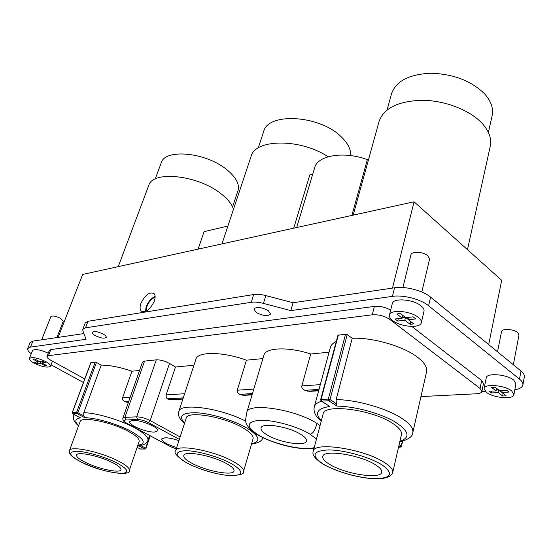 <?xml version="1.0" encoding="UTF-8"?>
<svg xmlns="http://www.w3.org/2000/svg" width="552" height="552" viewBox="0 0 552 552"><rect width="100%" height="100%" fill="white"/><g stroke="black" fill="none" stroke-linecap="round" stroke-linejoin="round"><path stroke-width="0.83" d="M420.955 396.584L476.611 393.769C479.757 393.569 481.516 392.796 481.896 391.444L480.067 388.442L389.788 319.408C384.551 315.951 378.7 314.412 372.248 314.812L48.466 355.654L46.975 356.419C46.734 357.399 47.948 358.648 50.605 360.152L84.732 378.934M31.291 353.701C28.462 351.603 27.269 349.892 27.703 348.56L30.477 347.084L86.029 339.301L82.855 330.682L82.807 329.358L85.498 327.84L251.27 302.303C254.672 301.82 258.729 302.185 263.449 303.393L290.787 310.603L392.424 296.362C403.208 294.658 420.81 299.218 428.607 305.767L519.494 379.12C522.04 381.218 523.165 383.178 522.868 385.013C522.302 387.401 519.611 388.994 514.809 389.795M481.827 391.685L485.443 391.492M51.039 364.81L83.4 382.515M390.657 310.127C385.448 307.188 380.024 305.946 374.401 306.401L50.846 349.568L49.349 350.361L46.975 356.419M481.896 391.444L483.49 383.523L481.668 380.487L411.847 326.432M513.898 394.652L515.92 383.847L513.788 380.142C507.074 374.277 486.491 372.628 486.243 377.823L484.097 388.525C484.318 383.433 504.983 385.199 511.745 391.002L513.898 394.652C513.539 399.8 493.184 397.985 486.381 392.306L484.097 388.525M421.321 322.678L424.005 311.19C424.343 309.52 423.363 307.74 421.059 305.856C413.31 299.149 392.955 297.68 392.272 303.648L389.436 315.04C390.091 309.189 410.522 310.776 418.34 317.414C420.658 319.284 421.652 321.036 421.321 322.678C420.534 328.599 400.448 326.963 392.582 320.477C390.133 318.566 389.084 316.751 389.436 315.04M48.238 353.197C40.158 349.609 34.928 348.726 32.554 350.534L29.373 358.496C32.064 356.709 37.598 357.772 45.975 361.691C49.273 363.554 50.777 365.072 50.487 366.238C47.817 368.025 42.318 366.99 33.989 363.112C30.629 361.236 29.09 359.697 29.373 358.496M268.306 310.679C261.469 307.105 256.645 306.539 253.837 308.975L256.156 312.425C262.966 315.965 267.768 316.517 270.563 314.081L268.306 310.679M103.562 334.27C98.001 331.545 94.254 330.91 92.308 332.366C92.094 333.222 92.998 334.264 95.027 335.492C100.561 338.197 104.3 338.818 106.232 337.362C106.446 336.52 105.556 335.492 103.562 334.27M522.868 385.013L524.345 376.954C524.655 375.091 523.537 373.111 521.005 370.999L430.615 297.135C422.86 290.538 405.327 286.012 394.556 287.792L293.084 302.751L265.829 295.582C261.13 294.382 257.08 294.037 253.685 294.54L87.982 321.292L85.284 322.851L82.807 329.358M83.925 333.58L32.872 341.108L30.091 342.619L27.703 348.56M290.787 310.603L293.084 302.751M488.692 344.593L501.685 280.312L414.062 201.797L392.486 288.096M414.062 201.797L82.683 274.434L58.098 337.389M140.919 303.421C139.76 306.843 139.822 309.361 141.112 310.983C145.652 313.067 150.054 309.775 154.325 301.116C155.457 297.728 155.388 295.244 154.125 293.657C149.578 291.553 145.176 294.809 140.919 303.421M312.736 174.163L309.803 174.943L293.719 228.176M328.088 156.782C300.605 138.262 254.976 138.8 251.063 156.43L221.966 243.908M368.619 159.273L367.356 159.611C343.924 150.882 317.517 155.402 314.695 167.642L296.679 227.527M467.475 249.656L490.279 146.176C491.866 138.511 488.955 130.7 481.558 122.758C469.124 109.738 444.325 100.34 421.942 100.278C398.096 101.154 383.819 108.178 379.107 121.35L353.163 215.149M367.356 159.611L351.886 215.432M488.403 132.418L492.129 115.699C493.647 108.399 491.059 101.037 484.359 93.619C470.966 80.675 453.04 73.885 430.594 73.237C408.997 74.341 395.998 81.13 391.582 93.619L387.111 109.931M232.551 206.924L237.988 190.612C239.796 184.251 236.028 177.233 226.686 169.561C205.91 152.283 164.869 148.426 161.253 162.799L155.195 179.007M233.455 209.36C231.93 204.205 227.707 198.948 220.793 193.586C197.706 174.977 152.435 170.306 148.743 185.444L118.225 266.644M227.914 226.03L204.095 231.654L198.106 249.138M350.644 155.588C351.065 149.226 347.663 142.713 340.425 136.04C318.387 114.83 267.706 112.498 263.69 131.514L258.267 147.929M155.126 297.183C151.51 298.729 148.73 301.889 146.784 306.657L146.08 311.238M145.397 311.535L146.197 306.753C148.253 301.668 151.227 298.232 155.119 296.438M154.422 432.057L157.755 430.822C159.597 427.676 140.677 419.727 132.687 420.341L129.541 421.562C127.816 424.771 146.335 432.54 154.422 432.057M178.91 440.696C173.459 438.764 168.829 437.784 165.02 437.77L161.674 438.957C162.157 441.738 167.173 444.581 176.709 447.493M144.555 361.091L124.911 417.367L122.861 418.174L142.471 362.14L144.555 361.091L156.278 359.849C160.418 359.711 164.827 360.911 169.498 363.444L175.467 367.018L166.117 394.935L166.207 397.516L167.346 398.868L170.244 399.855L182.871 399.089M175.467 367.018L193.952 365.238M347.194 334.643L330.006 399.572L336.306 403.684L336.14 399.62C356.785 399.634 388.291 408.811 403.015 419.14C410.308 424.212 413.579 428.676 412.813 432.54L426.572 371.793C427.455 367.384 424.398 362.498 417.395 357.116C403.257 346.159 372.586 337.306 352.224 338.272L347.194 334.643L345.545 334.208L337.962 335.23L320.643 399.676L321.057 399.496L321.526 401.125L320.981 400.828M336.299 341.405C333.008 343.006 331.027 345.021 330.365 347.463L314.295 406.845C314.971 404.402 317.379 402.532 321.526 401.235M320.07 425.537L316.958 423.439C295.486 409.28 247.696 402.125 246.827 412.413L263.89 355.226C265.443 347.505 288.461 346.587 310.728 353.984L329.075 352.217M245.681 421.128C220.565 408.045 179.952 402.518 178.82 411.475L195.932 359.179C197.63 351.376 222.773 351.555 246.44 360.18L262.89 358.593M101.216 365.134L96.462 362.436L77.873 412.723L83.78 415.815L83.752 412.703L101.216 365.134C109.751 365.113 119.998 367.142 131.956 371.206L139.552 370.475M96.462 362.436L95.22 362.098L90.859 362.837M131.956 371.206L122.551 397.84C122.116 399.317 122.834 400.545 124.704 401.525L128.368 402.436M137.137 447.334L140.443 449.059L144.831 449.024L137.807 445.361L140.153 445.409C143.962 445.078 146.556 443.435 147.929 440.489L149.599 435.528M83.78 415.815L84.766 417.671C96.338 417.885 117.604 424.122 130.907 431.209C144.507 439.068 146.811 443.773 137.821 445.319M139.125 441.483C139.711 438.957 136.089 435.569 128.271 431.312C111.049 421.866 80.902 415.973 80.081 421.7L69.455 450.611C70.069 445.423 100.464 451.736 118.045 460.879L118.88 461.299C126.311 465.239 129.782 468.296 129.278 470.47L139.125 441.483M78.674 425.523C74.327 421.39 74.934 418.837 80.489 417.864L79.488 417.346M85.456 462.403C98.497 468.979 120.26 473.54 120.929 469.745C121.288 468.055 118.48 465.681 112.511 462.624C99.47 455.897 77.059 451.219 76.59 455.034C76.259 456.828 79.212 459.285 85.456 462.403M246.44 360.18L237.277 390.188C236.863 391.865 237.705 393.252 239.796 394.356L244.005 395.356L252.064 394.866M310.728 353.984L301.847 385.882C301.461 387.642 302.462 389.119 304.849 390.305L309.493 391.368L318.635 390.809M253.071 438.736C253.72 435.901 250.484 432.361 243.377 428.111C224.712 416.719 187.045 410.377 186.19 418.161L175.667 450.715C176.267 443.649 214.3 450.611 233.406 461.582L234.262 462.065C240.955 465.964 244.025 469.131 243.466 471.574L253.071 438.736M191.889 463.273C206.103 471.111 233.268 476.197 234.048 470.987C234.455 469.076 231.937 466.606 226.479 463.563C212.299 455.49 184.271 450.322 183.795 455.524C183.388 457.56 186.086 460.14 191.889 463.273M300.709 434.307C288.427 426.461 261.558 422.287 261.02 427.966C260.613 429.939 262.669 432.285 267.196 434.99C279.533 442.614 305.691 446.768 306.484 441.055C306.884 439.192 304.959 436.942 300.709 434.307M336.306 403.684L337.051 406.127L328.792 400.752L321.526 401.125L329.785 406.458L321.319 401.097M401.442 434.603C402.056 431.533 399.4 427.972 393.493 423.929C373.49 409.674 323.734 403.146 323.106 414.124L313.212 451.329C313.529 441.317 363.878 448.845 384.413 462.507L385.275 463.059C390.74 466.723 393.217 469.869 392.693 472.505L401.442 434.603M336.14 399.62L352.224 338.272M329.668 464.404C345.014 474.064 380.887 479.667 381.701 472.236C382.101 470.159 380.017 467.675 375.443 464.784C360.187 454.758 323.099 449.142 322.789 456.518C322.368 458.76 324.659 461.389 329.668 464.404M421.811 292.015L429.573 259.205L427.89 255.79C423.398 251.622 411.433 251.036 410.929 254.907L402.919 287.523M513.346 364.741L518.983 335.036L517.748 332.656C513.843 328.999 501.727 328.302 501.506 331.69L497.524 351.81M56.877 337.569L63.225 321.34L60.651 318.414C55.766 316.006 52.495 315.433 50.832 316.689L41.648 339.811M496.055 390.892L491.604 387.442L495.158 387.249L499.608 390.706L506.77 390.333L508.972 392.065L501.816 392.424L506.198 395.839L502.658 396.012L498.263 392.603L491.225 392.962L489.01 391.258L496.055 390.892L496.552 388.332M502.168 390.574L501.816 392.424M503.141 393.459L502.658 396.012M498.76 390.05L498.263 392.603M501.837 392.293L499.795 390.699M491.591 391.126L491.225 392.962M498.601 389.926L496.22 390.05M396.805 313.978L400.414 313.529L405.789 317.71L413.068 316.841L415.732 318.925L408.452 319.787L413.745 323.9L410.136 324.314L404.851 320.208L397.702 321.05L395.039 319.001L402.18 318.145L396.805 313.978M409.046 317.317L408.452 319.787M410.785 321.602L410.136 324.314M405.506 317.49L404.851 320.208M408.487 319.642L405.975 317.69M398.302 318.607L397.702 321.05M405.347 317.365L402.277 317.738M402.843 315.42L402.18 318.145M37.874 361.836L32.941 359.152L34.61 358.945L39.551 361.636L42.918 361.229L45.381 362.574L42 362.974L46.886 365.638L45.202 365.824L40.324 363.175L36.991 363.568L34.541 362.236L37.874 361.836L38.233 360.918M42.676 361.263L42 362.974M45.561 364.913L45.202 365.824M41 361.463L40.324 363.175M42.428 361.898L41.51 361.401M37.66 361.864L36.991 363.568M39.144 361.415L37.984 361.553M392.424 296.362L394.556 287.792M430.615 297.135L428.607 305.767M265.829 295.582L263.449 303.393M251.27 302.303L253.685 294.54M87.982 321.292L85.498 327.84M32.872 341.108L30.477 347.084M519.494 379.12L521.005 370.999M179.331 439.385L148.309 422.515C144.431 420.583 140.829 419.582 137.496 419.506L125.746 419.989C123.234 420.3 123.607 421.404 126.87 423.308L170.534 446.644L176.281 448.817M169.498 363.444L150.178 420.603L148.309 422.515M125.746 419.989L124.911 417.367L136.654 416.85C140.822 416.932 145.328 418.181 150.178 420.603L180.118 436.956M183.271 397.875L167.346 398.868M168.767 399.676L182.967 398.806M166.117 394.935L184.637 393.7M50.846 349.568L48.466 355.654M372.248 314.812L374.401 306.401M390.14 317.986L389.788 319.408M480.067 388.442L481.668 380.487M83.752 412.696C96.421 412.882 120.101 419.872 134.44 427.676C144.189 433.037 148.688 437.308 147.929 440.489M128.775 401.269L124.704 401.525M126.65 402.256L128.471 402.146M122.551 397.84L130.155 397.33M137.496 419.506L136.654 416.85L156.278 359.849M126.87 423.308L126.408 423.136C123.71 421.838 122.53 420.182 122.861 418.174M126.705 423.294L170.534 446.644M140.325 445.388L145.666 448.183L149.868 435.673M144.831 449.024L145.666 448.183L145.963 448.424L144.831 449.024M84.766 417.671L77.011 413.62L72.754 413.841L80.489 417.864M140.194 448.928L144.976 449.08M78.563 425.82C74.168 422.149 72.54 418.733 73.678 415.58L74.272 414.662M72.754 413.841L72.346 412.599L72.754 413.841M72.188 412.73L90.79 362.664M90.963 362.574L72.346 412.599L77.197 412.461L77.873 412.723L77.011 413.62L76.604 412.372L95.22 362.098M116.299 462.652L117.079 463.052C128.768 469.662 129.906 473.112 120.495 473.395C108.827 472.443 95.979 468.772 81.931 462.369L81.165 461.989C69.159 455.51 67.53 451.936 76.293 451.253C85.394 451.246 104.425 456.663 116.299 462.652M252.45 393.569L239.796 394.356M241.942 395.197L252.154 394.57M237.277 390.188L253.789 389.091M319.008 389.429L304.849 390.305M307.243 391.195L318.725 390.492M301.847 385.882L320.298 384.654M184.596 423.101C177.972 415.794 182.284 412.365 197.526 412.806C212.258 413.807 234.138 420.555 246.827 428.014L247.586 428.462C259.785 436.453 261.124 441.538 251.615 443.732M231.35 463.597L232.157 464.046C243.846 471.518 243.57 475.396 231.316 475.672C219.523 475.341 199.548 469.676 187.404 463.238L186.604 462.811C174.377 455.503 174.025 451.46 185.555 450.673C197.216 450.66 219.061 456.808 231.35 463.597M246.827 412.413L245.599 419.644C244.584 422.342 250.242 431.788 257.294 434.652L258.681 435.169C245.743 426.765 246.033 421.797 259.537 420.258C273.095 419.679 297.376 426.337 309.962 434.12L316.455 439.137M316.958 423.439C315.068 430.477 312.729 434.038 309.962 434.12M314.192 447.644C303.427 450.991 273.737 444.229 258.681 435.169M337.051 406.127C354.239 406.244 379.521 412.986 394.238 421.438C409.046 430.815 410.936 437.419 399.91 441.248M398.544 447.154L400.09 447.141L398.751 446.271M321.374 420.638C314.323 413.158 317.124 408.432 329.785 406.458M330.006 399.572L328.792 400.752L328.316 399.117L330.006 399.572M338.376 335.009L321.057 399.496L328.316 399.117L345.545 334.208M399.124 444.664L401.249 446.05L402.339 441.317M401.47 446.34L400.09 447.141L401.249 446.05L401.47 446.34L402.643 441.234M381.922 464.839L382.736 465.357C393.88 473.947 391.216 478.37 374.739 478.632C359.269 478.204 336.175 471.718 323.769 464.356L322.954 463.866C310.873 455.497 312.687 450.853 328.399 449.921C343.896 449.887 369.536 457.008 381.922 464.839M142.444 311.818L141.112 310.983M170.361 446.623L176.267 448.859M150.199 435.852L145.97 448.466M137.124 447.361L140.242 448.983M73.678 415.58L74.058 414.552M72.685 413.834L79.716 417.491M81.834 462.362C101.761 472.629 131.624 476.514 129.278 470.47M69.455 450.611C69.034 452.419 68.2 455.372 81.586 462.238M251.484 444.167C258.495 443.021 262.283 440.841 262.849 437.619M178.82 411.475C177.537 415.021 179.414 419.044 184.451 423.536M187.245 463.225C201.204 470.069 215.418 474.223 229.887 475.686C240.23 475.231 244.757 473.857 243.466 471.574M175.667 450.715C173.376 452.619 177.116 456.718 186.88 463.024M258.06 435.1C273.302 443.746 298.742 450.57 314.019 448.293M399.758 441.917C408.473 439.53 412.827 436.411 412.813 432.54M320.643 399.676L321.05 400.924M398.53 447.223L400.234 447.21M321.202 421.293C315.516 416.505 313.219 411.688 314.295 406.845M323.472 464.322C344.234 476.217 388.525 485.443 392.693 472.505M313.212 451.329C311.894 454.731 315.13 458.953 322.913 463.99M52.454 361.174L50.487 366.238"/></g></svg>
